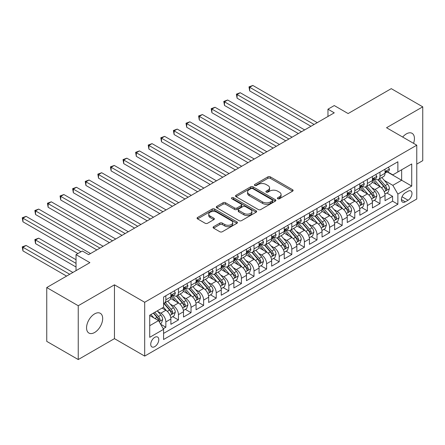 <?xml version="1.0" encoding="UTF-8"?>
<svg xmlns="http://www.w3.org/2000/svg" width="445" height="445" viewBox="0 0 445 445"><rect width="100%" height="100%" fill="white"/><g stroke="black" fill="none" stroke-linecap="round" stroke-linejoin="round"><path stroke-width="0.67" d="M277.741 198.743A1.224 0.706 0 0 0 279.471 198.743L292.604 191.155A1.747 1.007 0 0 0 293.122 190.443A1.747 1.007 0 0 0 292.604 189.726L270.349 176.876A1.747 1.007 0 0 0 267.879 176.876L254.74 184.464A1.224 0.706 0 0 0 254.384 184.964A1.224 0.706 0 0 0 254.74 185.465A1.224 0.706 0 0 0 256.47 185.465L258.172 184.48A5.596 3.232 0 0 1 266.088 184.48L267.94 185.554A5.596 3.232 0 0 1 269.581 187.835A5.596 3.232 0 0 1 267.94 190.121L266.238 191.1A1.224 0.706 0 0 0 265.882 191.6A1.224 0.706 0 0 0 266.238 192.101A1.224 0.706 0 0 0 267.973 192.101L269.67 191.122A5.596 3.232 0 0 1 277.585 191.122L279.438 192.19A5.596 3.232 0 0 1 281.079 194.476A5.596 3.232 0 0 1 279.438 196.757L277.741 197.741A1.224 0.706 0 0 0 277.38 198.242A1.224 0.706 0 0 0 277.741 198.743L277.741 197.741M94.618 332.493A11.403 6.58 120 0 0 102.066 322.447A11.403 6.58 120 0 0 100.314 313.313A11.403 6.58 120 0 0 94.618 313.875A11.403 6.58 120 0 0 87.17 323.927A11.403 6.58 120 0 0 88.917 333.06A11.403 6.58 120 0 0 94.618 332.493M413.539 143.329A11.403 6.58 120 0 0 412.076 133.322A11.403 6.58 120 0 0 406.374 133.884A11.403 6.58 120 0 0 402.675 137.06M154.765 346.638A5.702 3.293 120 0 0 158.487 341.615A5.702 3.293 120 0 0 157.613 337.049A5.702 3.293 120 0 0 154.765 337.332A5.702 3.293 120 0 0 151.039 342.355A5.702 3.293 120 0 0 151.912 346.922A5.702 3.293 120 0 0 154.765 346.638M213.6 226.705A1.747 1.007 0 0 0 213.088 227.417A1.747 1.007 0 0 0 213.6 228.135L219.841 231.739A1.747 1.007 0 0 0 222.316 231.739L236.907 223.312A1.747 1.007 0 0 0 237.419 222.6A1.747 1.007 0 0 0 236.907 221.888L214.651 209.039A1.747 1.007 0 0 0 212.176 209.039L197.586 217.46A1.747 1.007 0 0 0 197.074 218.172A1.747 1.007 0 0 0 197.586 218.89L205.128 223.24A1.747 1.007 0 0 0 207.604 223.24L213.845 219.635A1.747 1.007 0 0 0 214.357 218.923A1.747 1.007 0 0 0 213.845 218.211L210.107 216.053A4.678 2.698 0 0 1 208.738 214.14A4.678 2.698 0 0 1 211.625 211.648A4.678 2.698 0 0 1 216.721 212.232L231.372 220.692A4.678 2.698 0 0 1 232.741 222.6A4.678 2.698 0 0 1 229.854 225.092A4.678 2.698 0 0 1 224.758 224.508L222.316 223.101A1.747 1.007 0 0 0 219.841 223.101L213.6 226.705L213.6 228.135M416.765 164.105L422.75 160.651L422.75 106.833L391.261 88.65L348.118 113.558L334.262 105.56L327.965 109.197L334.262 112.83L88.633 254.646L82.336 251.008L76.034 254.646L76.034 270.643M78.242 305.732L78.242 359.549L114.454 338.639L114.454 284.822L78.242 305.732L46.747 287.553L89.89 262.645L76.034 254.646M114.454 284.822L144.686 302.277L416.765 145.192L416.765 199.01L144.686 356.095L144.686 302.277M422.75 106.833L386.538 127.737L416.765 145.192M258.295 209.539A1.747 1.007 0 0 0 260.77 209.539L275.36 201.112A1.747 1.007 0 0 0 275.872 200.4A1.747 1.007 0 0 0 275.36 199.688L253.105 186.839A1.747 1.007 0 0 0 250.63 186.839L236.039 195.26A1.747 1.007 0 0 0 235.527 195.972A1.747 1.007 0 0 0 236.039 196.69L258.295 209.539M232.262 199.004A1.224 0.706 0 0 1 233.508 199.176L233.508 197.725L256.131 210.785A1.747 1.007 0 0 1 256.643 211.497A1.747 1.007 0 0 1 256.131 212.215L241.54 220.637A1.747 1.007 0 0 1 239.071 220.637L216.815 207.787L216.815 206.358A1.747 1.007 0 0 0 216.303 207.075A1.747 1.007 0 0 0 216.815 207.787M216.815 206.358L223.056 202.753A1.747 1.007 0 0 1 225.532 202.753L234.56 207.965A1.747 1.007 0 0 0 237.029 207.965L241.173 205.573A1.747 1.007 0 0 0 241.685 204.861A1.747 1.007 0 0 0 241.173 204.149L231.773 198.72A1.224 0.706 0 0 1 231.417 198.22A1.224 0.706 0 0 1 232.173 197.569A1.224 0.706 0 0 1 233.508 197.725M78.242 359.549L46.747 341.371L46.747 287.553M163.237 328.733L165.846 327.225L160.623 324.205M157.647 311.361L160.812 313.185A7.126 4.116 60 0 1 165.846 321.913L170.886 319.004L170.886 324.316L178.445 319.949L172.716 316.64M170.246 304.091L173.405 305.915A7.126 4.116 60 0 1 178.445 314.643L183.485 311.734L183.485 317.04L191.038 312.679L185.309 309.37M182.839 296.815L186.004 298.639A7.126 4.116 60 0 1 191.038 307.367L196.078 304.458L196.078 309.77L203.638 305.404L197.908 302.099M195.438 289.545L198.598 291.369A7.126 4.116 60 0 1 203.638 300.097L208.677 297.188L208.677 302.494L216.231 298.133L210.502 294.824M208.032 282.269L211.197 284.099A7.126 4.116 60 0 1 216.231 292.827L221.271 289.918L221.271 295.224L228.83 290.863L223.101 287.553M220.631 274.999L223.791 276.823A7.126 4.116 60 0 1 228.83 285.551L233.87 282.642L233.87 287.954L241.424 283.587L235.694 280.278M233.225 267.729L236.39 269.553A7.126 4.116 60 0 1 241.424 278.281L246.463 275.372L246.463 280.678L254.023 276.317L248.293 273.007M245.824 260.453L248.983 262.277A7.126 4.116 60 0 1 254.023 271.005L259.062 268.096L259.062 273.408L266.616 269.041L260.887 265.737M258.417 253.183L261.582 255.007A7.126 4.116 60 0 1 266.616 263.735L271.656 260.826L271.656 266.132L279.215 261.771L273.486 258.462M271.016 245.907L274.176 247.737A7.126 4.116 60 0 1 279.215 256.465L284.255 253.555L284.255 258.862L291.809 254.501L286.079 251.191M283.61 238.637L286.775 240.461A7.126 4.116 60 0 1 291.809 249.189L296.848 246.28L296.848 251.592L304.408 247.225L298.678 243.916M296.209 231.367L299.368 233.191A7.126 4.116 60 0 1 304.408 241.919L309.447 239.01L309.447 244.316L317.001 239.955L311.272 236.645M308.802 224.091L311.967 225.915A7.126 4.116 60 0 1 317.001 234.643L322.041 231.734L322.041 237.046L329.6 232.679L323.871 229.375M321.401 216.821L324.561 218.645A7.126 4.116 60 0 1 329.6 227.373L334.64 224.464L334.64 229.77L342.194 225.409L336.464 222.1M333.995 209.545L337.16 211.375A7.126 4.116 60 0 1 342.194 220.103L347.233 217.193L347.233 222.5L354.793 218.139L349.064 214.829M346.594 202.275L349.753 204.099A7.126 4.116 60 0 1 354.793 212.827L359.833 209.918L359.833 215.23L367.386 210.863L361.657 207.554M359.187 195.005L362.352 196.829A7.126 4.116 60 0 1 367.386 205.557L372.426 202.647L372.426 207.954L379.986 203.593L379.986 198.281A7.126 4.116 -120 0 0 374.946 189.553L371.786 187.729M374.256 200.283L379.986 203.593M170.886 319.004A7.126 4.116 -120 0 0 165.846 310.276L162.069 308.096M183.485 311.734A7.126 4.116 -120 0 0 178.445 303.006L170.652 298.506M196.078 304.458A7.126 4.116 -120 0 0 191.038 295.736L183.251 291.236M208.677 297.188A7.126 4.116 -120 0 0 203.638 288.46L195.845 283.966M221.271 289.918A7.126 4.116 -120 0 0 216.231 281.19L208.444 276.69M233.87 282.642A7.126 4.116 -120 0 0 228.83 273.914L221.037 269.42M246.463 275.372A7.126 4.116 -120 0 0 241.424 266.644L233.636 262.144M259.062 268.096A7.126 4.116 -120 0 0 254.023 259.374L246.23 254.874M271.656 260.826A7.126 4.116 -120 0 0 266.616 252.098L258.829 247.604M284.255 253.555A7.126 4.116 -120 0 0 279.215 244.828L271.428 240.328M296.848 246.28A7.126 4.116 -120 0 0 291.809 237.552L284.021 233.058M309.447 239.01A7.126 4.116 -120 0 0 304.408 230.282L296.62 225.782M322.041 231.734A7.126 4.116 -120 0 0 317.001 223.012L309.214 218.512M334.64 224.464A7.126 4.116 -120 0 0 329.6 215.736L321.813 211.242M347.233 217.193A7.126 4.116 -120 0 0 342.194 208.466L334.406 203.966M359.833 209.918A7.126 4.116 -120 0 0 354.793 201.19L347.005 196.696M372.426 202.647A7.126 4.116 -120 0 0 367.386 193.92L359.599 189.42M408.076 191.228L405.306 192.83A5.524 3.187 120 0 0 401.696 197.697A5.524 3.187 120 0 0 402.541 202.119A5.524 3.187 120 0 0 405.306 201.846L408.076 200.244A5.524 3.187 120 0 0 411.681 195.383A5.524 3.187 120 0 0 410.835 190.955A5.524 3.187 120 0 0 408.076 191.228M149.726 325.695L158.542 320.606L163.582 329.333L163.582 339.513L397.875 204.244L397.875 194.065L392.835 185.337L384.38 180.459M163.582 329.333L149.726 337.332L149.726 315.221L163.582 307.222L163.582 297.043L397.875 161.774L397.875 171.959L411.731 163.955L411.731 186.066L397.875 194.065M173.339 295.402L173.405 295.441A7.126 4.116 60 0 0 176.971 295.797L182.005 292.888A7.126 4.116 -120 0 0 183.485 289.623L183.485 285.551M185.938 288.132L186.004 288.171A7.126 4.116 60 0 0 189.564 288.521L194.604 285.612A7.126 4.116 -120 0 0 196.078 282.353L196.078 278.281M198.531 280.862L198.598 280.895A7.126 4.116 60 0 0 202.163 281.251L207.198 278.342A7.126 4.116 -120 0 0 208.677 275.077L208.677 271.005M211.13 273.586L211.197 273.625A7.126 4.116 60 0 0 214.757 273.975L219.797 271.066A7.126 4.116 -120 0 0 221.271 267.807L221.271 263.735M223.724 266.316L223.791 266.355A7.126 4.116 60 0 0 227.356 266.705L232.39 263.796A7.126 4.116 -120 0 0 233.87 260.536L233.87 256.459M236.323 259.04L236.39 259.079A7.126 4.116 60 0 0 239.95 259.435L244.989 256.526A7.126 4.116 -120 0 0 246.463 253.261L246.463 249.189M248.916 251.77L248.983 251.809A7.126 4.116 60 0 0 252.549 252.159L257.583 249.25A7.126 4.116 -120 0 0 259.062 245.99L259.062 241.919M261.515 244.5L261.582 244.533A7.126 4.116 60 0 0 265.142 244.889L270.182 241.98A7.126 4.116 -120 0 0 271.656 238.715L271.656 234.643M274.109 237.224L274.176 237.263A7.126 4.116 60 0 0 277.741 237.613L282.775 234.704A7.126 4.116 -120 0 0 284.255 231.445L284.255 227.373M286.708 229.954L286.775 229.993A7.126 4.116 60 0 0 290.335 230.343L295.374 227.434A7.126 4.116 -120 0 0 296.848 224.174L296.848 220.097M299.301 222.678L299.368 222.717A7.126 4.116 60 0 0 302.934 223.073L307.968 220.164A7.126 4.116 -120 0 0 309.447 216.899L309.447 212.827M311.901 215.408L311.967 215.447A7.126 4.116 60 0 0 315.527 215.797L320.567 212.888A7.126 4.116 -120 0 0 322.041 209.628L322.041 205.557M324.494 208.138L324.561 208.171A7.126 4.116 60 0 0 328.126 208.527L333.16 205.618A7.126 4.116 -120 0 0 334.64 202.353L334.64 198.281M337.093 200.862L337.16 200.901A7.126 4.116 60 0 0 340.72 201.251L345.759 198.342A7.126 4.116 -120 0 0 347.233 195.082L347.233 191.011M349.687 193.592L349.753 193.631A7.126 4.116 60 0 0 353.319 193.981L358.353 191.072A7.126 4.116 -120 0 0 359.833 187.812L359.833 183.735M362.286 186.316L362.352 186.355A7.126 4.116 60 0 0 365.912 186.711L370.952 183.802A7.126 4.116 -120 0 0 372.426 180.537L372.426 176.465M163.582 333.405L392.585 201.19L392.585 196.317L385.025 200.684L385.025 195.372A7.126 4.116 -120 0 0 379.986 186.65L372.198 182.15M374.879 179.046L374.946 179.085A7.126 4.116 -120 0 0 378.511 179.435A7.126 4.116 -120 0 0 379.986 176.176L379.986 172.104M378.511 179.435L383.546 176.526A7.126 4.116 -120 0 0 385.025 173.266L385.025 169.195M165.846 295.73L165.846 299.808A7.126 4.116 60 0 1 164.372 303.067A7.126 4.116 60 0 1 163.582 303.357M164.372 303.067L169.412 300.158A7.126 4.116 -120 0 0 170.886 296.898L170.886 292.827M178.445 288.46L178.445 292.532A7.126 4.116 60 0 1 176.971 295.797M191.038 281.19L191.038 285.262A7.126 4.116 60 0 1 189.564 288.521M203.638 273.914L203.638 277.986A7.126 4.116 60 0 1 202.163 281.251M216.231 266.644L216.231 270.716A7.126 4.116 60 0 1 214.757 273.975M228.83 259.368L228.83 263.446A7.126 4.116 60 0 1 227.356 266.705M241.424 252.098L241.424 256.17A7.126 4.116 60 0 1 239.95 259.435M254.023 244.828L254.023 248.9A7.126 4.116 60 0 1 252.549 252.159M266.616 237.552L266.616 241.624A7.126 4.116 60 0 1 265.142 244.889M279.215 230.282L279.215 234.354A7.126 4.116 60 0 1 277.741 237.613M291.809 223.006L291.809 227.084A7.126 4.116 60 0 1 290.335 230.343M304.408 215.736L304.408 219.808A7.126 4.116 60 0 1 302.934 223.073M317.001 208.466L317.001 212.538A7.126 4.116 60 0 1 315.527 215.797M329.6 201.19L329.6 205.262A7.126 4.116 60 0 1 328.126 208.527M342.194 193.92L342.194 197.992A7.126 4.116 60 0 1 340.72 201.251M354.793 186.644L354.793 190.721A7.126 4.116 60 0 1 353.319 193.981M367.386 179.374L367.386 183.446A7.126 4.116 60 0 1 365.912 186.711M367.386 205.557L367.386 210.863M354.793 212.827L354.793 218.139M342.194 220.103L342.194 225.409M329.6 227.373L329.6 232.679M317.001 234.643L317.001 239.955M304.408 241.919L304.408 247.225M291.809 249.189L291.809 254.501M279.215 256.465L279.215 261.771M266.616 263.735L266.616 269.041M254.023 271.005L254.023 276.317M241.424 278.281L241.424 283.587M228.83 285.551L228.83 290.863M216.231 292.827L216.231 298.133M203.638 300.097L203.638 305.404M191.038 307.367L191.038 312.679M178.445 314.643L178.445 319.949M165.846 321.913L165.846 327.225M158.542 320.606L149.726 315.516M392.835 185.337L401.651 180.247L401.651 169.773L411.731 163.955M387.228 171.92L411.731 186.066M387.478 171.776L392.835 174.863L397.875 171.959M114.454 338.639L144.686 356.095M327.965 109.197L327.965 116.468M386.85 193.013L392.585 196.317M392.585 201.19L397.875 204.244M278.231 198.915L279.438 198.214A5.596 3.232 0 0 0 281.079 195.928L281.079 194.476M269.581 187.835L269.581 189.292A5.596 3.232 0 0 1 267.94 191.572L266.727 192.273M292.582 191.166L270.349 178.334A1.747 1.007 0 0 0 267.879 178.334L255.23 185.637M275.338 201.129L253.105 188.291A1.747 1.007 0 0 0 250.63 188.291L236.061 196.701M272.268 200.901A1.224 0.706 0 0 0 272.624 200.4A1.224 0.706 0 0 0 272.268 199.9L252.732 188.619A1.224 0.706 0 0 0 251.002 188.619L249.211 189.659A5.596 3.232 0 0 0 247.57 191.94A5.596 3.232 0 0 0 249.211 194.226L262.561 201.935A5.596 3.232 0 0 0 270.477 201.935L272.268 200.901L272.268 202.353A1.224 0.706 0 0 0 272.624 201.852L272.624 200.4M247.57 191.94L247.57 193.397A5.596 3.232 0 0 0 249.211 195.678L249.211 194.226M272.268 202.353L270.477 203.387A5.596 3.232 0 0 1 262.561 203.387L249.211 195.678M216.837 207.804L223.056 204.211L223.056 202.753M241.685 204.861L241.685 206.313A1.747 1.007 0 0 1 241.173 207.031L237.029 209.423A1.747 1.007 0 0 1 234.56 209.423L225.532 204.211A1.747 1.007 0 0 0 223.056 204.211M233.508 199.176L256.109 212.226M243.921 213.372A4.678 2.698 0 0 0 249.022 213.962A4.678 2.698 0 0 0 251.909 211.464A4.678 2.698 0 0 0 250.535 209.556L245.373 206.575A1.747 1.007 0 0 0 242.903 206.575L238.759 208.966A1.747 1.007 0 0 0 238.247 209.678A1.747 1.007 0 0 0 238.759 210.396L243.921 213.372L243.921 214.829A4.678 2.698 0 0 0 249.022 215.413A4.678 2.698 0 0 0 251.909 212.916L251.909 211.464M238.247 209.678L238.247 211.136A1.747 1.007 0 0 0 238.759 211.848L238.759 210.396M243.921 214.829L238.759 211.848M232.741 222.6L232.741 224.052A4.678 2.698 0 0 1 229.854 226.549A4.678 2.698 0 0 1 224.758 225.965L222.316 224.553A1.747 1.007 0 0 0 219.841 224.553L213.622 228.146M208.738 214.14L208.738 215.597A4.678 2.698 0 0 0 210.107 217.505L210.107 216.053M213.822 219.652L210.107 217.505M236.885 223.329L214.651 210.491A1.747 1.007 0 0 0 212.176 210.491L197.613 218.901M384.919 194.126L388.174 192.246L389.431 188.608A4.723 2.726 -120 0 0 387.595 184.18L381.838 177.516M380.686 187.106L374.106 179.491M376.943 184.892L373.127 180.47A11.314 6.53 -120 0 0 372.776 180.075M249.678 119.994L285.762 140.831L224.486 105.448L224.486 101.816L227.634 99.997L292.065 137.194M377.866 179.691L383.69 186.433A4.723 2.726 60 0 1 385.37 189.687L385.715 190.243L386.355 190.154L386.883 188.814A4.723 2.726 -120 0 0 385.203 185.559L379.446 178.896M378.211 179.58L384.463 186.822A2.403 1.391 60 0 1 385.07 187.768L386.883 188.814M388.363 167.264L389.431 169.122A4.723 2.726 60 0 1 388.457 171.208L386.06 172.588A4.723 2.726 -120 0 0 386.883 171.503L386.783 171.086M314.109 124.466L249.678 87.27L252.827 85.451L317.257 122.648M385.181 172.81L385.203 172.81A4.723 2.726 -120 0 0 386.06 172.588M386.277 171.153L386.883 171.503C386.588 170.791 386.082 171.08 385.37 172.376A4.723 2.726 60 0 1 385.025 173.049M310.955 126.285L249.678 90.908L249.678 87.27L248.983 86.87L252.827 85.451M249.678 90.908L248.983 86.87M372.32 201.396L375.574 199.521L376.837 195.883A4.723 2.726 -120 0 0 374.996 191.45L369.244 184.786M368.087 194.382L361.512 186.767M364.344 192.162L360.528 187.74A11.314 6.53 -120 0 0 360.177 187.351M237.079 127.27L273.169 148.102L211.887 112.724L211.887 109.086L215.035 107.267L279.466 144.469M365.273 186.967L371.091 193.703A4.723 2.726 60 0 1 372.776 196.957L373.121 197.519L373.755 197.424L374.29 196.084A4.723 2.726 -120 0 0 372.604 192.83L366.847 186.171M365.612 186.856L371.87 194.098A2.403 1.391 60 0 1 372.476 195.038L374.29 196.084M359.727 208.672L362.981 206.792L364.238 203.154A4.723 2.726 -120 0 0 362.402 198.72L356.645 192.062M355.494 201.652L348.913 194.037M351.75 199.432L347.934 195.016A11.314 6.53 -120 0 0 347.584 194.621M224.486 134.54L260.57 155.377L199.293 119.994L199.293 116.356L202.442 114.543L266.872 151.739M352.674 194.237L358.498 200.979A4.723 2.726 60 0 1 360.177 204.227L360.522 204.789L361.162 204.7L361.69 203.354A4.723 2.726 -120 0 0 360.011 200.105L354.253 193.441M353.019 194.126L359.271 201.368A2.403 1.391 60 0 1 359.877 202.308L361.69 203.354M347.128 215.942L350.382 214.062L351.645 210.429A4.723 2.726 -120 0 0 349.803 205.996L344.052 199.332M342.895 208.928L336.32 201.307M339.151 206.708L335.335 202.286A11.314 6.53 -120 0 0 334.985 201.891M211.887 141.81L247.976 162.648L186.694 127.27L186.694 123.632L189.843 121.813L254.273 159.01M340.08 201.507L345.899 208.249A4.723 2.726 60 0 1 347.584 211.503L347.929 212.059L348.563 211.97L349.097 210.63A4.723 2.726 -120 0 0 347.411 207.376L341.654 200.712M340.419 201.401L346.677 208.644A2.403 1.391 60 0 1 347.284 209.584L349.097 210.63M334.534 223.218L337.788 221.337L339.046 217.7A4.723 2.726 -120 0 0 337.21 213.266L331.453 206.602M330.301 216.198L323.721 208.583M326.558 213.978L322.742 209.562A11.314 6.53 -120 0 0 322.391 209.167M199.293 149.086L235.377 169.918L174.101 134.54L174.101 130.902L177.249 129.083L241.68 166.285M327.481 208.783L333.305 215.525A4.723 2.726 60 0 1 334.985 218.773L335.33 219.335L335.969 219.246L336.498 217.9A4.723 2.726 -120 0 0 334.818 214.651L329.061 207.987M327.826 208.672L334.078 215.914A2.403 1.391 60 0 1 334.684 216.854L336.498 217.9M375.764 174.54L376.837 176.392A4.723 2.726 60 0 1 375.858 178.478L373.466 179.863A4.723 2.726 -120 0 0 374.29 178.773L374.189 178.356M301.51 131.742L237.079 94.54L240.228 92.721L304.658 129.923M372.587 180.086L372.604 180.086A4.723 2.726 -120 0 0 373.466 179.863M373.678 178.423L374.29 178.773C373.989 178.067 373.489 178.356 372.776 179.647A4.723 2.726 60 0 1 372.426 180.32M298.361 133.556L237.079 98.178L237.079 94.54L236.39 94.14L240.228 92.721M237.079 98.178L236.39 94.14M363.17 181.81L364.238 183.663A4.723 2.726 60 0 1 363.265 185.754L360.867 187.134A4.723 2.726 -120 0 0 361.69 186.049L361.59 185.632M288.916 139.012L223.791 101.415L227.634 99.997M359.988 187.356L360.011 187.356A4.723 2.726 -120 0 0 360.867 187.134M361.084 185.698L361.69 186.049C361.396 185.337 360.889 185.626 360.177 186.922A4.723 2.726 60 0 1 359.833 187.59M224.486 105.448L223.791 101.415M350.571 189.081L351.645 190.938A4.723 2.726 60 0 1 350.666 193.024L348.274 194.409A4.723 2.726 -120 0 0 349.097 193.319L348.997 192.902M276.317 146.283L211.197 108.686L215.035 107.267M347.395 194.626L347.411 194.626A4.723 2.726 -120 0 0 348.274 194.409M348.485 192.969L349.097 193.319C348.797 192.607 348.296 192.902 347.584 194.192A4.723 2.726 60 0 1 347.233 194.865M211.887 112.724L211.197 108.686M337.978 196.356L339.046 198.209A4.723 2.726 60 0 1 338.072 200.3L335.675 201.68A4.723 2.726 -120 0 0 336.498 200.595L336.398 200.172M263.724 153.558L198.598 115.961L202.442 114.543M334.796 201.902L334.818 201.902A4.723 2.726 -120 0 0 335.675 201.68M335.892 200.239L336.498 200.595C336.203 199.883 335.697 200.172 334.985 201.463A4.723 2.726 60 0 1 334.64 202.136M199.293 119.994L198.598 115.961M321.935 230.488L325.189 228.608L326.452 224.97A4.723 2.726 -120 0 0 324.611 220.542L318.859 213.878M317.702 223.468L311.127 215.853M313.959 221.254L310.143 216.832A11.314 6.53 -120 0 0 309.792 216.437M186.694 156.356L222.784 177.193L161.502 141.81L161.502 138.178L164.65 136.359L229.08 173.556M314.888 216.053L320.706 222.795A4.723 2.726 60 0 1 322.391 226.049L322.736 226.605L323.37 226.516L323.904 225.176A4.723 2.726 -120 0 0 322.219 221.922L316.462 215.258M315.227 215.942L321.485 223.184A2.403 1.391 60 0 1 322.091 224.13L323.904 225.176M325.378 203.626L326.452 205.484A4.723 2.726 60 0 1 325.473 207.57L323.081 208.95A4.723 2.726 -120 0 0 323.904 207.865L323.804 207.448M251.125 160.829L186.004 123.232L189.843 121.813M322.202 209.172L322.219 209.172A4.723 2.726 -120 0 0 323.081 208.95M323.293 207.515L323.904 207.865C323.604 207.153 323.103 207.442 322.391 208.738A4.723 2.726 60 0 1 322.041 209.411M186.694 127.27L186.004 123.232M309.342 237.758L312.596 235.883L313.853 232.245A4.723 2.726 -120 0 0 312.017 227.812L306.26 221.148M305.109 230.744L298.528 223.129M301.365 228.524L297.549 224.102A11.314 6.53 -120 0 0 297.199 223.713M174.101 163.632L210.185 184.464L148.908 149.086L148.908 145.448L152.056 143.629L216.487 180.831M302.289 223.329L308.112 230.065A4.723 2.726 60 0 1 309.792 233.319L310.137 233.881L310.777 233.786L311.305 232.446A4.723 2.726 -120 0 0 309.625 229.192L303.868 222.533M302.633 223.218L308.886 230.46A2.403 1.391 60 0 1 309.492 231.4L311.305 232.446M312.785 210.902L313.853 212.755A4.723 2.726 60 0 1 312.88 214.84L310.482 216.226A4.723 2.726 -120 0 0 311.305 215.135L311.205 214.718M238.531 168.104L173.405 130.502L177.249 129.083M309.603 216.448L309.625 216.448A4.723 2.726 -120 0 0 310.482 216.226M310.699 214.785L311.305 215.135C311.011 214.429 310.504 214.718 309.792 216.009A4.723 2.726 60 0 1 309.447 216.682M174.101 134.54L173.405 130.502M296.743 245.034L299.997 243.154L301.259 239.516A4.723 2.726 -120 0 0 299.418 235.082L293.667 228.424M292.51 238.014L285.935 230.399M288.766 235.794L284.95 231.378A11.314 6.53 -120 0 0 284.6 230.983M161.502 170.902L197.591 191.739L136.309 156.356L136.309 152.718L139.457 150.905L203.888 188.102M289.695 230.599L295.513 237.341A4.723 2.726 60 0 1 297.199 240.589L297.544 241.151L298.178 241.062L298.712 239.716A4.723 2.726 -120 0 0 297.026 236.467L291.269 229.804M290.034 230.488L296.292 237.73A2.403 1.391 60 0 1 296.898 238.67L298.712 239.716M300.186 218.172L301.259 220.025A4.723 2.726 60 0 1 300.28 222.116L297.889 223.496A4.723 2.726 -120 0 0 298.712 222.411L298.612 221.994M225.932 175.374L160.812 137.778L164.65 136.359M297.01 223.718L297.026 223.718A4.723 2.726 -120 0 0 297.889 223.496M298.1 222.061L298.712 222.411C298.411 221.699 297.911 221.988 297.199 223.284A4.723 2.726 60 0 1 296.848 223.952M161.502 141.81L160.812 137.778M284.149 252.304L287.403 250.424L288.66 246.791A4.723 2.726 -120 0 0 286.825 242.358L281.068 235.694M279.916 245.29L273.336 237.669M276.173 243.07L272.357 238.648A11.314 6.53 -120 0 0 272.001 238.253M148.908 178.172L184.992 199.01L123.716 163.632L123.716 159.994L126.864 158.175L191.294 195.372M277.096 237.869L282.92 244.611A4.723 2.726 60 0 1 284.6 247.865L284.945 248.421L285.584 248.332L286.113 246.992A4.723 2.726 -120 0 0 284.427 243.738L278.676 237.074M277.441 237.764L283.693 245.006A2.403 1.391 60 0 1 284.299 245.946L286.113 246.992M287.592 225.443L288.66 227.3A4.723 2.726 60 0 1 287.687 229.386L285.29 230.771A4.723 2.726 -120 0 0 286.113 229.681L286.013 229.264M213.339 182.645L148.213 145.048L152.056 143.629M284.411 230.988L284.427 230.988A4.723 2.726 -120 0 0 285.29 230.771M285.501 229.331L286.113 229.681C285.818 228.969 285.312 229.264 284.6 230.555A4.723 2.726 60 0 1 284.255 231.228M148.908 149.086L148.213 145.048M271.55 259.58L274.804 257.7L276.067 254.062A4.723 2.726 -120 0 0 274.226 249.628L268.474 242.964M267.317 252.56L260.742 244.945M263.574 250.34L259.758 245.924A11.314 6.53 -120 0 0 259.407 245.529M136.309 185.448L172.399 206.28L111.117 170.902L111.117 167.264L114.265 165.445L178.695 202.647M264.502 245.145L270.321 251.887A4.723 2.726 60 0 1 272.006 255.135L272.351 255.697L272.985 255.608L273.519 254.262A4.723 2.726 -120 0 0 271.834 251.013L266.077 244.35M264.842 245.034L271.1 252.276A2.403 1.391 60 0 1 271.706 253.216L273.519 254.262M274.993 232.718L276.067 234.571A4.723 2.726 60 0 1 275.088 236.662L272.696 238.042A4.723 2.726 -120 0 0 273.519 236.957L273.419 236.534M200.739 189.92L135.619 152.323L139.457 150.905M271.817 238.264L271.834 238.264A4.723 2.726 -120 0 0 272.696 238.042M272.907 236.601L273.519 236.957C273.219 236.245 272.718 236.534 272.006 237.825A4.723 2.726 60 0 1 271.656 238.498M136.309 156.356L135.619 152.323M258.957 266.85L262.211 264.97L263.468 261.332A4.723 2.726 -120 0 0 261.632 256.904L255.875 250.24M254.724 259.83L248.143 252.215M250.98 257.616L247.164 253.194A11.314 6.53 -120 0 0 246.808 252.799M123.716 192.718L159.799 213.556L98.523 178.172L98.523 174.54L101.671 172.721L166.102 209.918M251.903 252.415L257.727 259.157A4.723 2.726 60 0 1 259.407 262.411L259.752 262.967L260.392 262.878L260.92 261.538A4.723 2.726 -120 0 0 259.235 258.284L253.483 251.62M252.248 252.304L258.501 259.546A2.403 1.391 60 0 1 259.107 260.492L260.92 261.538M262.4 239.989L263.468 241.846A4.723 2.726 60 0 1 262.494 243.932L260.097 245.312A4.723 2.726 -120 0 0 260.92 244.227L260.82 243.81M188.146 197.191L123.02 159.594L126.864 158.175M259.218 245.534L259.235 245.534A4.723 2.726 -120 0 0 260.097 245.312M260.308 243.877L260.92 244.227C260.625 243.515 260.119 243.804 259.407 245.1A4.723 2.726 60 0 1 259.062 245.773M123.716 163.632L123.02 159.594M246.358 274.12L249.612 272.245L250.874 268.608A4.723 2.726 -120 0 0 249.033 264.174L243.282 257.51M242.124 267.106L235.55 259.491M238.381 264.886L234.565 260.464A11.314 6.53 -120 0 0 234.215 260.075M111.117 199.994L147.206 220.826L85.924 185.448L85.924 181.81L89.072 179.991L153.503 217.193M239.31 259.691L245.128 266.427A4.723 2.726 60 0 1 246.814 269.681L247.159 270.243L247.793 270.148L248.327 268.808A4.723 2.726 -120 0 0 246.641 265.554L240.884 258.895M239.649 259.58L245.907 266.822A2.403 1.391 60 0 1 246.513 267.762L248.327 268.808M249.801 247.264L250.874 249.117A4.723 2.726 60 0 1 249.895 251.203L247.503 252.588A4.723 2.726 -120 0 0 248.327 251.497L248.227 251.08M175.547 204.466L110.427 166.864L114.265 165.445M246.625 252.81L246.641 252.81A4.723 2.726 -120 0 0 247.503 252.588M247.715 251.147L248.327 251.497C248.026 250.791 247.526 251.08 246.814 252.371A4.723 2.726 60 0 1 246.463 253.044M111.117 170.902L110.427 166.864M233.764 281.396L237.018 279.516L238.275 275.878A4.723 2.726 -120 0 0 236.44 271.444L230.682 264.786M229.531 274.376L222.951 266.761M225.787 272.156L221.972 267.74A11.314 6.53 -120 0 0 221.616 267.345M98.523 207.264L134.607 228.101L73.33 192.718L73.33 189.081L76.479 187.267L140.909 224.464M226.711 266.961L232.535 273.703A4.723 2.726 60 0 1 234.215 276.951L234.56 277.513L235.199 277.424L235.728 276.078A4.723 2.726 -120 0 0 234.042 272.829L228.291 266.166M227.056 266.85L233.308 274.092A2.403 1.391 60 0 1 233.914 275.032L235.728 276.078M237.207 254.534L238.275 256.387A4.723 2.726 60 0 1 237.302 258.478L234.904 259.858A4.723 2.726 -120 0 0 235.728 258.773L235.628 258.356M162.953 211.737L97.828 174.14L101.671 172.721M234.026 260.08L234.042 260.08A4.723 2.726 -120 0 0 234.904 259.858M235.116 258.423L235.728 258.773C235.433 258.061 234.927 258.35 234.215 259.646A4.723 2.726 60 0 1 233.87 260.314M98.523 178.172L97.828 174.14M221.165 288.666L224.419 286.786L225.682 283.154A4.723 2.726 -120 0 0 223.841 278.72L218.089 272.056M216.932 281.652L210.357 274.031M213.188 279.432L209.373 275.01A11.314 6.53 -120 0 0 209.022 274.615M85.924 214.535L122.013 235.372L60.731 199.994L60.731 196.356L63.88 194.537L128.31 231.734M214.117 274.231L219.936 280.973A4.723 2.726 60 0 1 221.621 284.227L221.966 284.783L222.6 284.694L223.134 283.354A4.723 2.726 -120 0 0 221.449 280.1L215.691 273.436M214.457 274.126L220.714 281.368A2.403 1.391 60 0 1 221.321 282.308L223.134 283.354M224.608 261.805L225.682 263.663A4.723 2.726 60 0 1 224.703 265.748L222.311 267.134A4.723 2.726 -120 0 0 223.134 266.043L223.034 265.626M150.354 219.007L85.234 181.41L89.072 179.991M221.432 267.35L221.449 267.35A4.723 2.726 -120 0 0 222.311 267.134M222.522 265.693L223.134 266.043C222.834 265.331 222.333 265.626 221.621 266.917A4.723 2.726 60 0 1 221.271 267.59M85.924 185.448L85.234 181.41M208.571 295.942L211.826 294.062L213.083 290.424A4.723 2.726 -120 0 0 211.247 285.99L205.49 279.327M204.338 288.922L197.758 281.307M200.595 286.702L196.773 282.286A11.314 6.53 -120 0 0 196.423 281.891M73.33 221.81L109.414 242.642L48.138 207.264L48.138 203.626L51.286 201.808L115.717 239.01M201.518 281.507L207.342 288.249A4.723 2.726 60 0 1 209.022 291.497L209.367 292.059L210.007 291.97L210.535 290.624A4.723 2.726 -120 0 0 208.85 287.375L203.098 280.712M201.863 281.396L208.115 288.638A2.403 1.391 60 0 1 208.722 289.578L210.535 290.624M212.015 269.08L213.083 270.933A4.723 2.726 60 0 1 212.109 273.024L209.712 274.404A4.723 2.726 -120 0 0 210.535 273.319L210.435 272.896M137.761 226.283L72.635 188.686L76.479 187.267M208.833 274.626L208.85 274.626A4.723 2.726 -120 0 0 209.712 274.404M209.923 272.963L210.535 273.319C210.24 272.607 209.734 272.896 209.022 274.187A4.723 2.726 60 0 1 208.677 274.86M73.33 192.718L72.635 188.686M195.972 303.212L199.227 301.332L200.489 297.694A4.723 2.726 -120 0 0 198.648 293.266L192.896 286.602M191.739 296.192L185.165 288.577M187.996 293.978L184.18 289.556A11.314 6.53 -120 0 0 183.83 289.161M60.731 229.08L96.821 249.918L35.539 214.535L35.539 210.902L38.687 209.083L103.118 246.28M188.925 288.777L194.743 295.519A4.723 2.726 60 0 1 196.429 298.773L196.773 299.329L197.408 299.24L197.942 297.9A4.723 2.726 -120 0 0 196.256 294.646L190.499 287.982M189.264 288.672L195.522 295.908A2.403 1.391 60 0 1 196.128 296.854L197.942 297.9M199.416 276.351L200.489 278.208A4.723 2.726 60 0 1 199.51 280.294L197.118 281.674A4.723 2.726 -120 0 0 197.942 280.589L197.841 280.172M125.162 233.553L60.042 195.956L63.88 194.537M196.239 281.896L196.256 281.896A4.723 2.726 -120 0 0 197.118 281.674M197.33 280.239L197.942 280.589C197.641 279.877 197.141 280.166 196.429 281.463A4.723 2.726 60 0 1 196.078 282.136M60.731 199.994L60.042 195.956M183.379 310.482L186.633 308.607L187.89 304.97A4.723 2.726 -120 0 0 186.055 300.536L180.297 293.872M179.146 303.468L172.565 295.853M175.402 301.248L171.581 296.826A11.314 6.53 -120 0 0 171.23 296.437M48.138 236.356L77.925 253.555L22.945 221.81L22.945 218.172L26.094 216.353L90.524 253.555M176.326 296.053L182.15 302.789A4.723 2.726 60 0 1 183.83 306.043L184.174 306.605L184.814 306.51L185.343 305.17A4.723 2.726 -120 0 0 183.657 301.916L177.905 295.257M176.671 295.942L182.923 303.184A2.403 1.391 60 0 1 183.529 304.124L185.343 305.17M186.822 283.626L187.89 285.479A4.723 2.726 60 0 1 186.917 287.565L184.519 288.95A4.723 2.726 -120 0 0 185.343 287.859L185.242 287.442M112.563 240.828L47.443 203.226L51.286 201.808M183.64 289.172L183.657 289.172A4.723 2.726 -120 0 0 184.519 288.95M184.731 287.509L185.343 287.859C185.048 287.153 184.542 287.442 183.83 288.733A4.723 2.726 60 0 1 183.485 289.406M48.138 207.264L47.443 203.226M170.78 317.758L174.034 315.878L175.297 312.24A4.723 2.726 -120 0 0 173.455 307.807L167.704 301.148M166.547 310.738L163.537 307.25M162.803 308.519L162.314 307.957M76.034 259.735L38.687 238.17L35.539 239.989L35.539 243.626L76.034 267.006M163.732 303.323L169.551 310.065A4.723 2.726 60 0 1 171.236 313.313L171.581 313.875L172.215 313.786L172.749 312.44A4.723 2.726 -120 0 0 171.064 309.192L165.306 302.528M164.071 303.212L170.329 310.454A2.403 1.391 60 0 1 170.936 311.394L172.749 312.44M35.539 243.626L34.849 239.588L76.034 263.373M34.849 239.588L38.687 238.17M174.223 290.897L175.297 292.749A4.723 2.726 60 0 1 174.318 294.84L171.926 296.22A4.723 2.726 -120 0 0 172.749 295.135L172.649 294.718M99.969 248.099L34.849 210.502L38.687 209.083M171.047 296.442L171.064 296.442A4.723 2.726 -120 0 0 171.926 296.22M172.137 294.785L172.749 295.135C172.449 294.423 171.948 294.712 171.236 296.008A4.723 2.726 60 0 1 170.886 296.676M35.539 214.535L34.849 210.502M160.367 323.771L161.44 323.148L162.698 319.516A4.723 2.726 -120 0 0 160.862 315.082L157.235 310.888M153.853 317.897L150.938 314.52M150.21 315.794L149.726 315.232M72.885 272.462L26.094 245.445L22.945 247.264L22.945 250.897L66.589 276.1M153.33 313.141L156.957 317.335A4.723 2.726 60 0 1 158.637 320.589L158.982 321.145L159.621 321.056L160.15 319.716A4.723 2.726 -120 0 0 158.465 316.462L154.843 312.268M153.625 312.974L157.73 317.73A2.403 1.391 60 0 1 158.337 318.67L160.15 319.716M22.945 250.897L22.25 246.864L69.737 274.281M22.25 246.864L26.094 245.445M81.073 251.737L22.25 217.772L26.094 216.353M22.945 221.81L22.25 217.772M160.812 313.185L165.846 310.276M173.405 305.915L178.445 303.006M186.004 298.639L191.038 295.736M198.598 291.369L203.638 288.46M211.197 284.099L216.231 281.19M223.791 276.823L228.83 273.914M236.39 269.553L241.424 266.644M248.983 262.277L254.023 259.374M261.582 255.007L266.616 252.098M274.176 247.737L279.215 244.828M286.775 240.461L291.809 237.552M299.368 233.191L304.408 230.282M311.967 225.915L317.001 223.012M324.561 218.645L329.6 215.736M337.16 211.375L342.194 208.466M349.753 204.099L354.793 201.19M362.352 196.829L367.386 193.92M374.946 189.553L379.986 186.65M379.986 176.176L385.025 173.266M165.846 299.808L170.886 296.898M178.445 292.532L183.485 289.623M191.038 285.262L196.078 282.353M203.638 277.986L208.677 275.077M216.231 270.716L221.271 267.807M228.83 263.446L233.87 260.536M241.424 256.17L246.463 253.261M254.023 248.9L259.062 245.99M266.616 241.624L271.656 238.715M279.215 234.354L284.255 231.445M291.809 227.084L296.848 224.174M304.408 219.808L309.447 216.899M317.001 212.538L322.041 209.628M329.6 205.262L334.64 202.353M342.194 197.992L347.233 195.082M354.793 190.721L359.833 187.812M367.386 183.446L372.426 180.537M379.986 198.281L385.025 195.372M402.035 196.757L408.076 200.244M401.401 199.594L405.306 201.846M279.438 198.214L279.438 196.757M266.238 192.101L266.238 191.1M267.94 191.572L267.94 190.121M254.74 185.465L254.74 184.464M267.879 178.334L267.879 176.876M270.349 178.334L270.349 176.876M292.604 191.155L292.604 189.726M236.039 196.69L236.039 195.26M250.63 188.291L250.63 186.839M253.105 188.291L253.105 186.839M275.36 201.112L275.36 199.688M262.561 203.387L262.561 201.935M270.477 203.387L270.477 201.935M225.532 204.211L225.532 202.753M234.56 209.423L234.56 207.965M237.029 209.423L237.029 207.965M241.173 207.031L241.173 205.573M256.131 212.215L256.131 210.785M219.841 224.553L219.841 223.101M222.316 224.553L222.316 223.101M224.758 225.965L224.758 224.508M213.845 219.635L213.845 218.211M197.586 218.89L197.586 217.46M212.176 210.491L212.176 209.039M214.651 210.491L214.651 209.039M236.907 223.312L236.907 221.888M384.196 191.706L389.403 188.702M385.203 185.559L387.595 184.18M381.437 187.734L383.69 186.433M389.403 169.067L385.025 171.592M371.603 198.976L376.804 195.972M372.604 192.83L374.996 191.45M368.844 195.005L371.091 193.703M359.004 206.252L364.21 203.248M360.011 200.105L362.402 198.72M356.245 202.275L358.498 200.979M346.41 213.522L351.611 210.518M347.411 207.376L349.803 205.996M343.651 209.551L345.899 208.249M333.811 220.798L339.018 217.789M334.818 214.651L337.21 213.266M331.052 216.821L333.305 215.525M376.804 176.337L372.426 178.868M364.21 183.613L359.833 186.138M351.611 190.883L347.233 193.408M339.018 198.153L334.64 200.684M321.218 228.068L326.419 225.064M322.219 221.922L324.611 220.542M318.459 224.096L320.706 222.795M326.419 205.429L322.041 207.954M308.619 235.338L313.825 232.335M309.625 229.192L312.017 227.812M305.86 231.367L308.112 230.065M313.825 212.699L309.447 215.23M296.025 242.614L301.226 239.61M297.026 236.467L299.418 235.082M293.266 238.637L295.513 237.341M301.226 219.975L296.848 222.5M283.426 249.884L288.633 246.88M284.427 243.738L286.825 242.358M280.667 245.913L282.92 244.611M288.633 227.245L284.255 229.77M270.833 257.16L276.034 254.151M271.834 251.013L274.226 249.628M268.068 253.183L270.321 251.887M276.034 234.515L271.656 237.046M258.233 264.43L263.44 261.426M259.235 258.284L261.632 256.904M255.475 260.459L257.727 259.157M263.44 241.791L259.062 244.316M245.64 271.7L250.841 268.697M246.641 265.554L249.033 264.174M242.875 267.729L245.128 266.427M250.841 249.061L246.463 251.592M233.041 278.976L238.247 275.972M234.042 272.829L236.44 271.444M230.282 274.999L232.535 273.703M238.247 256.337L233.87 258.862M220.447 286.246L225.648 283.243M221.449 280.1L223.841 278.72M217.683 282.275L219.936 280.973M225.648 263.607L221.271 266.132M207.848 293.522L213.055 290.513M208.85 287.375L211.247 285.99M205.089 289.545L207.342 288.249M213.055 270.877L208.677 273.408M195.255 300.792L200.456 297.788M196.256 294.646L198.648 293.266M192.49 296.821L194.743 295.519M200.456 278.153L196.078 280.678M182.656 308.062L187.862 305.059M183.657 301.916L186.055 300.536M179.897 304.091L182.15 302.789M187.862 285.423L183.485 287.954M170.062 315.338L175.263 312.334M171.064 309.192L173.455 307.807M167.298 311.361L169.551 310.065M175.263 292.699L170.886 295.224M159.143 321.64L162.67 319.605M158.465 316.462L160.862 315.082M154.916 318.514L156.957 317.335"/></g></svg>
